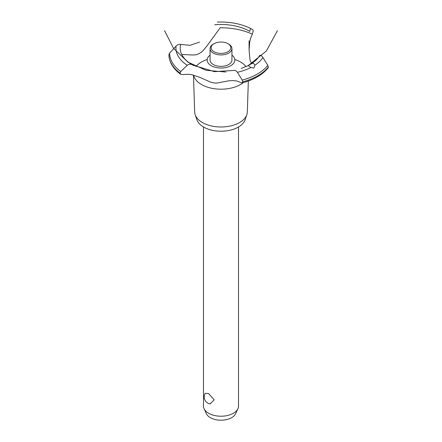 <?xml version="1.0" encoding="UTF-8"?>
<svg xmlns="http://www.w3.org/2000/svg" width="442" height="442" viewBox="0 0 442 442"><rect width="100%" height="100%" fill="white"/><g stroke="black" fill="none" stroke-linecap="round" stroke-linejoin="round"><path stroke-width="0.66" d="M203.486 126.97L203.486 406.104A17.514 10.111 0 0 0 204.077 408.706A17.514 10.111 0 0 0 208.618 413.253A17.514 10.111 0 0 0 225.547 415.872A17.514 10.111 0 0 0 237.923 408.706A17.514 10.111 0 0 0 238.514 406.104L238.514 126.97M205.21 393.286L208.618 393.59L214.166 399.844L210.121 403.938A7.116 7.116 0 0 1 205.21 393.286M237.923 408.706L235.614 413.718A15.122 8.729 180 0 1 224.923 419.9A15.122 8.729 180 0 1 210.304 417.64A15.122 8.729 180 0 1 206.386 413.718L204.077 408.706M248.338 81.03L247.327 112.064A26.332 15.205 180 0 1 246.813 114.793L245.034 119.865A24.52 14.155 180 0 1 228.083 130.617A24.52 14.155 180 0 1 203.663 127.069A24.52 14.155 180 0 1 196.966 119.865L195.187 114.793A26.332 15.205 180 0 1 194.673 112.064L193.469 75.09M246.813 114.793A26.332 15.205 180 0 1 228.602 126.335A26.332 15.205 180 0 1 202.381 122.528A26.332 15.205 180 0 1 195.187 114.793M243.299 82.643A27.586 15.929 180 0 1 240.503 84.532A27.586 15.929 180 0 1 201.497 84.532A27.586 15.929 180 0 1 193.602 75.123M195.972 66.571A27.586 15.929 180 0 1 201.497 62.007A27.586 15.929 180 0 1 207.221 59.471M234.779 59.471A27.586 15.929 180 0 1 240.503 62.007A27.586 15.929 180 0 1 246.067 66.62M181.761 54.482L193.154 55.023L196.784 54.653L201.033 52.515L203.06 50.664L207.083 45.753L220.177 27.78A49.697 28.691 180 0 1 252.343 34.2L250.509 38.537L249.691 42.172L249.089 50.123L249.918 59.383L250.509 61.471L251.796 63.482M211.232 65.681A13.812 7.973 180 0 1 210.055 55.173A13.812 7.973 0 0 0 211.232 65.681A13.812 7.973 0 0 0 230.116 66.035A13.812 7.973 0 0 0 231.945 55.173A13.812 7.973 180 0 1 230.768 65.681A13.812 7.973 180 0 1 211.232 65.681M249.807 31.454L249.818 31.371A40.797 23.553 180 0 0 214.724 24.769M199.513 42.106L190.016 45.322L180.69 44.415A40.797 23.553 180 0 0 192.126 64.676L192.193 64.714M251.36 63.77C253.128 62.897 254.249 63.405 254.719 65.305L254.78 66.035L253.818 68.09L250.868 67.527L248.216 65.587L251.387 63.753A40.797 23.553 180 0 0 259.808 55.294M241.238 68.477L248.216 65.587L266.338 51.04L277.454 30.625M233.542 70.455C234.901 70.09 236.194 70.698 237.426 72.278L242.227 80.101L242.719 81.858L242.083 82.969L236.575 80.947L232.315 80.521L228.216 80.908L217.293 83.046L214.37 83.008L210.718 82.195L199.867 77.35L191.596 74.665L188.867 74.278L182.435 74.56L180.656 74.284L180.082 73.107L180.784 71.549L187.259 65.289C188.861 64.107 190.491 63.908 192.154 64.692M242.083 82.969C253.73 79.875 262.399 74.853 268.101 67.908L268.36 67.024L267.786 65.344L262.946 57.543C261.846 55.885 260.797 55.139 259.791 55.3M193.032 65.162L214.376 71.643L233.503 70.471M249.813 31.404C250.089 29.498 250.432 28.559 250.852 28.581L252.973 29.874L253.255 30.857L252.343 34.2M217.326 22.1C229.928 21.603 241.1 23.758 250.841 28.575L250.852 28.581M180.082 73.14A52.106 30.084 180 0 1 168.899 54.747L169.623 53.112L176.087 46.067C177.634 44.598 179.181 44.051 180.717 44.427M228.741 44.134L227.967 43.686L228.741 44.134A10.945 6.321 180 0 1 231.945 48.598L231.945 60.04A10.945 6.321 180 0 1 225.188 65.88A10.945 6.321 180 0 1 213.259 64.51A10.945 6.321 180 0 1 210.055 60.04L210.055 48.598A10.945 6.321 180 0 1 213.259 44.134L214.033 43.686A9.851 5.685 0 0 0 214.033 51.731A9.851 5.685 0 0 0 227.967 51.731A9.851 5.685 0 0 0 227.967 43.686A9.851 5.685 0 0 0 214.033 43.686M231.945 48.598A10.945 6.321 180 0 1 225.188 54.438A10.945 6.321 180 0 1 213.259 53.068A10.945 6.321 180 0 1 210.055 48.598M250.868 67.527A45.045 26.006 180 0 1 237.426 72.273M267.786 65.344A51.377 29.664 180 0 1 257.327 74.063A51.377 29.664 180 0 1 242.227 80.101M262.946 57.543A45.045 26.006 180 0 1 254.719 65.305M268.36 67.024A52.106 30.084 180 0 1 257.841 75.753A52.106 30.084 180 0 1 242.719 81.825M268.36 67.057A52.106 30.084 180 0 1 257.841 75.786A52.106 30.084 180 0 1 242.719 81.858M180.082 73.107A52.106 30.084 180 0 1 168.899 54.709M180.784 71.549A51.377 29.664 180 0 1 169.623 53.112M187.259 65.289A45.045 26.006 180 0 1 176.087 46.067M164.546 30.625L173.562 48.377L187.96 62.129L206.099 70.317L225.923 72.018M192.607 64.957L193.613 65.499M249.089 50.123L249.089 40.797M180.656 74.284C173.115 68.759 169.192 62.25 168.899 54.747"/></g></svg>
